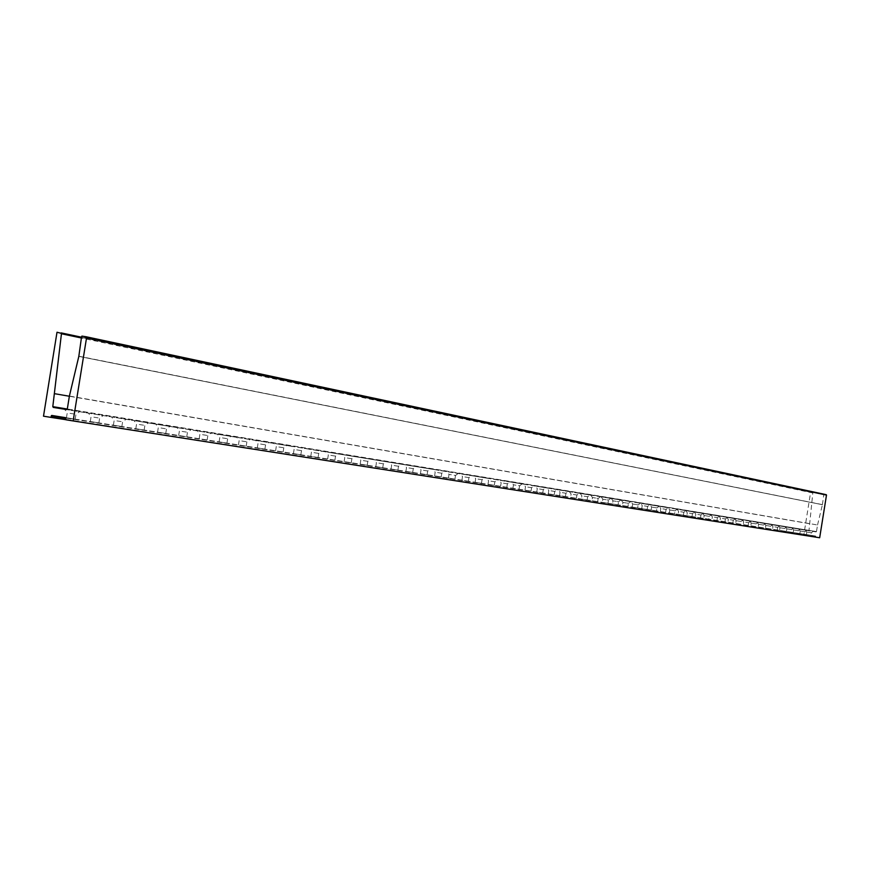 <?xml version="1.0" encoding="UTF-8"?>
<svg xmlns="http://www.w3.org/2000/svg" width="870" height="870" viewBox="0 0 870 870"><rect width="100%" height="100%" fill="white"/><g stroke="black" fill="none" stroke-linecap="round" stroke-linejoin="round"><path stroke-width="0.65" stroke-dasharray="4.35 3.26" d="M64.63 409.226L65.979 409.444M70.024 413.348L75.962 414.294L70.024 413.348M69.241 418.22L75.179 419.166L69.241 418.22M69.393 396.057L817.539 524.991L816.484 531.603L66.577 409.542M93.829 417.176L99.648 418.111L93.829 417.176M93.057 421.983L98.875 422.907L93.057 421.983M116.906 420.895L122.616 421.809L116.906 420.895M116.145 425.626L121.854 426.528L116.145 425.626M139.287 424.506L144.877 425.397L139.287 424.506M138.537 429.16L144.137 430.052L138.537 429.16M161.004 428.007L166.496 428.888L161.004 428.007M160.265 432.586L165.757 433.467L160.265 432.586M182.091 431.4L187.474 432.26L182.091 431.4M181.362 435.913L186.745 436.773L181.362 435.913M202.558 434.695L207.843 435.544L202.558 434.695M201.84 439.154L207.125 439.992L201.84 439.154M222.448 437.904L227.635 438.741L222.448 437.904M221.741 442.297L226.939 443.124L221.741 442.297M241.784 441.014L246.884 441.84L241.784 441.014M241.088 445.342L246.188 446.158L241.088 445.342M260.576 444.048L265.589 444.853L260.576 444.048M259.891 448.311L264.904 449.116L259.891 448.311M278.868 446.995L283.783 447.778L278.868 446.995M278.183 451.204L283.109 451.987L278.183 451.204M296.659 449.855L301.498 450.638L296.659 449.855M295.985 454.01L300.835 454.782L295.985 454.01M313.983 452.65L318.735 453.411L313.983 452.65M313.32 456.75L318.083 457.511L313.32 456.75M330.839 455.369L335.526 456.119L330.839 455.369M330.198 459.414L334.885 460.165L330.198 459.414M347.271 458.012L351.882 458.751L347.271 458.012M346.63 462.003L351.241 462.742L346.63 462.003M363.29 460.6L367.825 461.328L363.29 460.6M362.659 464.536L367.194 465.265L362.659 464.536M378.896 463.112L383.365 463.83L378.896 463.112M378.265 467.005L382.735 467.712L378.265 467.005M394.11 465.559L398.514 466.266L394.11 465.559M393.501 469.408L397.894 470.104L393.501 469.408M408.954 467.951L413.293 468.647L408.954 467.951M408.345 471.747L412.685 472.443L408.345 471.747M423.44 470.289L427.714 470.974L423.44 470.289M422.842 474.041L427.105 474.715L422.842 474.041M437.577 472.562L441.786 473.236L437.577 472.562M436.99 476.271L441.188 476.945L436.99 476.271M458.262 473.454L455.521 475.455L449.007 474.411L455.521 475.455L454.934 479.109L448.42 478.065L454.934 479.109M464.863 476.967L468.941 477.619L464.863 476.967M464.275 480.577L468.364 481.23L464.275 480.577M478.021 479.087L482.045 479.729L478.021 479.087M477.445 482.654L481.48 483.307L477.445 482.654M490.887 481.153L494.856 481.795L490.887 481.153M490.321 484.688L494.29 485.329L490.321 484.688M503.458 483.176L507.373 483.807L503.458 483.176M502.903 486.678L506.818 487.298L502.903 486.678M522.196 483.883L519.618 485.786L513.463 484.797L519.618 485.786L519.064 489.234L512.908 488.255L519.064 489.234M527.775 487.102L531.581 487.711L527.775 487.102M527.22 490.517L531.037 491.126L527.22 490.517M539.53 488.994L543.293 489.592L539.53 488.994M538.987 492.376L542.749 492.975L538.987 492.376M551.025 490.843L554.745 491.441L551.025 490.843M550.492 494.193L554.212 494.78L550.492 494.193M819.67 537.758L815.777 537.138L815.603 536.05L808.154 534.854L807.643 535.833L803.76 535.213L810.622 492.213L812.852 492.572L808.969 530.754L558.214 489.853M562.281 492.659L565.946 493.246L562.281 492.659M561.748 495.965L565.424 496.553L561.748 495.965M573.297 494.432L576.919 495.019L573.297 494.432M572.775 497.705L576.397 498.282L572.775 497.705M584.085 496.172L587.663 496.748L584.085 496.172M583.563 499.413L587.141 499.978L583.563 499.413M600.572 496.672L598.179 498.445L592.47 497.531L598.179 498.445L597.668 501.642L591.959 500.728L597.668 501.642M610.849 498.347L608.478 500.098L602.834 499.195L608.478 500.098L607.967 503.273L602.323 502.36L607.967 503.273M620.919 499.989L618.57 501.729L612.98 500.826L618.57 501.729L618.07 504.861L612.48 503.969L618.07 504.861M630.783 501.598L628.455 503.317L622.931 502.436L628.455 503.317L627.966 506.427L622.431 505.535L627.966 506.427M640.45 503.186L638.145 504.883L632.675 504.002L638.145 504.883L637.656 507.96L632.186 507.079L637.656 507.96M644.322 505.883L647.65 506.416L644.322 505.883M643.833 508.928L647.16 509.461L643.833 508.928M659.221 506.242L656.97 507.917L651.597 507.047L656.97 507.917L656.48 510.929L651.108 510.07L656.48 510.929M662.853 508.863L666.105 509.385L662.853 508.863M662.375 511.854L665.626 512.365L662.375 511.854M677.273 509.189L675.066 510.831L669.791 509.983L675.066 510.831L674.587 513.789L669.324 512.941L674.587 513.789M680.677 511.734L683.853 512.245L680.677 511.734M680.209 514.67L683.385 515.17L680.209 514.67M689.334 513.126L692.476 513.637L689.334 513.126M688.866 516.03L692.009 516.541L688.866 516.03M697.827 514.496L700.937 514.996L697.827 514.496M697.37 517.378L700.48 517.867L697.37 517.378M711.377 514.757L709.246 516.334L704.167 515.519L709.246 516.334L708.789 519.183L703.721 518.368L708.789 519.183M714.357 517.161L717.402 517.65L714.357 517.161M713.911 519.988L716.956 520.477L713.911 519.988M722.404 518.455L725.406 518.944L722.404 518.455M721.959 521.26L724.96 521.739L721.959 521.26M730.3 519.727L733.279 520.206L730.3 519.727M729.854 522.5L732.834 522.979L729.854 522.5M743.056 519.923L741.001 521.456L736.107 520.673L741.001 521.456L740.566 524.197L735.661 523.414L740.566 524.197M745.666 522.207L748.591 522.674L745.666 522.207M745.231 524.936L748.156 525.393L745.231 524.936M758.064 522.37L756.041 523.881L751.234 523.109L756.041 523.881L755.617 526.578L750.799 525.806L755.617 526.578M765.382 523.566L763.371 525.056L758.596 524.295L763.371 525.056L762.946 527.731L758.172 526.97L762.946 527.731M772.56 524.74L770.57 526.219L765.839 525.458L770.57 526.219L770.146 528.873L765.415 528.112L770.146 528.873M774.844 526.905L777.649 527.361L774.844 526.905M774.43 529.536L777.225 529.982L774.43 529.536M786.567 527.024L784.609 528.481L779.955 527.731L784.609 528.481L784.196 531.091L779.542 530.341L784.196 531.091M793.386 528.133L791.45 529.58L786.839 528.84L791.45 529.58L791.037 532.168L786.426 531.429L791.037 532.168M800.106 529.232L798.182 530.667L793.603 529.928L798.182 530.667L797.768 533.234L793.19 532.494L797.768 533.234M806.707 530.308L804.793 531.733L800.259 531.004L804.793 531.733L804.391 534.278L799.856 533.549L804.391 534.278M813.2 531.374L811.308 532.777L806.805 532.059L811.308 532.777L810.905 535.3L806.403 534.582L810.905 535.3M812.895 492.996L81.378 337.984M558.246 489.864L557.094 489.679M805.979 530.265L816.093 531.896M557.855 489.756L53.32 407.421M810.622 492.213L57.007 332.242M812.852 492.572L81.497 337.201L812.863 492.572M809.752 523.751L69.361 396.241M817.539 524.991L822.411 504.698L78.822 356.374M822.411 504.698L823.792 494.715L81.552 336.875M823.792 494.715L826.217 494.671M815.777 537.138L65.902 419.775L815.777 537.138M803.76 535.213L43.5 416.186M805.446 530.124L806.805 532.059L806.403 534.582M798.888 529.058L800.259 531.004L799.856 533.549M792.222 527.97L793.603 529.928L793.19 532.494M785.447 526.861L786.839 528.84L786.426 531.429M778.552 525.741L779.955 527.731L779.542 530.341M771.538 524.599L772.962 526.611L772.538 529.232M764.415 523.435L765.839 525.458L765.415 528.112M757.15 522.294L758.596 524.295L758.172 526.97M749.777 521.043L751.234 523.109L750.799 525.806M742.273 519.825L743.73 521.902L743.295 524.621M734.628 518.574L736.107 520.673L735.661 523.414M726.841 517.346L728.331 519.412L727.896 522.185M718.924 516.008L720.425 518.139L719.979 520.934M710.844 514.736L712.378 516.845L711.921 519.662M702.634 513.354L704.167 515.519L703.721 518.368M694.271 511.995L695.815 514.181L695.358 517.052M685.745 510.603L687.3 512.811L686.843 515.703M677.056 509.178L678.633 511.408L678.165 514.333M669.324 512.941L669.791 509.983L668.193 507.775L659.895 506.416M647.16 509.461L647.65 506.416L649.923 504.763L651.597 507.047L651.108 510.07M641.745 508.591L642.223 505.546L640.614 503.273L631.783 501.827M632.186 507.079L632.675 504.002L631.044 501.707L622.028 500.239M621.245 500.109L622.931 502.436L622.431 505.535M611.295 498.456L612.98 500.826L612.48 503.969M601.126 496.792L602.834 499.195L602.323 502.36M590.752 495.106L592.47 497.531L591.959 500.728M580.149 493.41L581.899 495.824L581.377 499.054M569.328 491.604L571.101 494.084L570.568 497.357M547.882 488.135L558.312 489.821M556.147 489.516L556.756 489.625L556.158 489.473M556.376 489.56L556.974 489.658L556.365 489.505M808.698 530.352L67.305 409.02M816.484 531.603L67.316 408.965M822.291 504.676L78.811 356.374L822.28 504.676M822.215 504.578L78.452 356.135M823.977 494.323L81.9 336.103M815.636 536.931L65.641 419.394M815.745 536.246L65.859 418.046M815.603 536.05L65.598 417.665L815.603 536.05M808.154 534.854L51.7 415.436M807.958 534.996L65.859 418.002M807.849 535.692L65.652 419.34M807.643 535.833L65.728 419.688M75.179 419.166L75.962 414.294L79.627 411.673M98.875 422.907L99.648 418.111L103.247 415.523M121.854 426.528L122.616 421.809L126.161 419.264M144.137 430.052L144.877 425.397L148.368 422.896M165.757 433.467L166.496 428.888L169.933 426.409M186.745 436.773L187.474 432.26L190.856 429.823M207.125 439.992L207.843 435.544L211.182 433.14M226.939 443.124L227.635 438.741L230.92 436.37M246.188 446.158L246.884 441.84L250.114 439.502M264.904 449.116L265.589 444.853L268.786 442.547M283.109 451.987L283.783 447.778L286.937 445.505M300.835 454.782L301.498 450.638L304.609 448.398M318.083 457.511L318.735 453.411L321.802 451.204M334.885 460.165L335.526 456.119L338.55 453.933M351.241 462.742L351.882 458.751L354.873 456.598M367.194 465.265L367.825 461.328L370.772 459.197M382.735 467.712L383.365 463.83L386.269 461.72M397.894 470.104L398.514 466.266L401.385 464.188M412.685 472.443L413.293 468.647L416.121 466.603M427.105 474.715L427.714 470.974L430.509 468.952M441.188 476.945L441.786 473.236L444.548 471.235M468.364 481.23L468.941 477.619L471.649 475.64M481.48 483.307L482.045 479.729L484.721 477.793M494.29 485.329L494.856 481.795L497.499 479.881M506.818 487.298L507.373 483.807L509.994 481.893M531.037 491.126L531.581 487.711L534.136 485.862M542.749 492.975L543.293 489.592L545.816 487.765M554.212 494.78L554.745 491.441L557.246 489.603M565.424 496.553L565.946 493.246L568.414 491.463M576.397 498.282L576.919 495.019L579.366 493.246M587.141 499.978L587.663 496.748L590.077 494.997M665.626 512.365L666.105 509.385L668.334 507.765M683.385 515.17L683.853 512.245L686.038 510.657M692.009 516.541L692.476 513.637L694.641 512.06M700.48 517.867L700.937 514.996L703.09 513.398M716.956 520.477L717.402 517.65L719.523 516.084M724.96 521.739L725.406 518.944L727.505 517.433L734.661 518.618M732.834 522.979L733.279 520.206L735.346 518.705M748.156 525.393L748.591 522.674L750.625 521.206M777.225 529.982L777.649 527.361L779.618 525.937M805.489 530.178L799.432 529.199M798.932 529.112L792.777 528.112M792.265 528.025L786.001 527.002M785.479 526.915L779.118 525.882M778.596 525.795L772.114 524.74M771.581 524.654L765.002 523.577M764.447 523.49L757.759 522.391M757.194 522.304L750.386 521.184M749.82 521.097L742.882 519.966M742.306 519.868L735.248 518.716M726.874 517.356L719.566 516.16M718.957 516.062L711.508 514.844M710.888 514.746L703.297 513.507M702.666 513.398L694.945 512.136M694.303 512.038L686.43 510.755M685.777 510.646L677.752 509.331M677.088 509.222L668.91 507.895M660.308 511.516L660.787 508.537L659.166 506.307L650.706 504.915M649.999 504.807L641.331 503.393M621.278 500.119L612.078 498.619M611.316 498.488L601.931 496.955M601.148 496.835L591.567 495.269M590.774 495.139L580.986 493.54M580.17 493.41L570.187 491.778M569.35 491.648L559.149 489.973M548.252 493.834L548.796 490.484L546.991 487.994L536.355 486.254M535.474 486.112L524.588 484.34M523.675 484.188L512.55 482.371M512.908 488.255L513.463 484.797L511.603 482.219L500.239 480.36M500.598 486.308L501.153 482.817L499.271 480.207L487.646 478.304M486.678 478.152L474.77 476.205M475.118 482.284L475.683 478.707L473.758 476.042L461.578 474.052M461.926 480.196L462.503 476.586L460.545 473.889L448.083 471.855M448.42 478.065L449.007 474.411L447.028 471.681L434.271 469.593M434.598 475.89L435.185 472.182L433.184 469.419L420.112 467.288M420.428 473.65L421.036 469.909L419.003 467.103L405.616 464.917M405.92 471.355L406.529 467.571L404.485 464.732L390.75 462.492M391.054 469.017L391.663 465.167L389.586 462.307L375.514 460.002M375.807 466.603L376.427 462.72L374.328 459.817L359.886 457.457M360.169 464.134L360.8 460.197L358.668 457.261L343.857 454.836M344.128 461.6L344.77 457.62L342.617 454.64L327.414 452.15M327.675 459.001L328.327 454.966L326.13 451.943L310.525 449.398M310.775 456.337L311.438 452.248L309.22 449.181L293.19 446.571M293.429 453.596L294.093 449.453L291.841 446.353L275.388 443.667M275.605 450.79L276.279 446.582L274.006 443.439L257.085 440.677M257.292 447.898L257.977 443.635L255.66 440.448L238.271 437.61M238.467 444.918L239.152 440.601L236.814 437.371L218.925 434.445M219.099 441.862L219.805 437.479L217.424 434.206L199.023 431.194M199.176 438.719L199.893 434.271L197.479 430.944L178.535 427.855M178.676 435.489L179.394 430.965L176.947 427.594L157.437 424.419M157.557 432.151L158.296 427.572L155.806 424.147L135.72 420.862M135.807 428.714L136.557 424.071L134.034 420.591L113.328 417.208M113.394 425.18L114.155 420.46L111.588 416.926L90.241 413.446M90.284 421.526L91.056 416.741L88.446 413.152L66.424 409.563M66.446 417.763L67.229 412.902L64.576 409.259L53.396 407.432M559.53 495.606L560.062 492.3L558.279 489.832M536.736 492.007L537.279 488.635L535.452 486.08M524.958 490.147L525.502 486.732L523.664 484.155M488.005 484.318L488.57 480.784L486.656 478.141"/><path stroke-width="1.3" d="M61.487 333.384L52.798 406.649L53.32 407.421L66.577 409.542L67.316 408.965L69.393 396.057L78.822 356.374L81.552 336.875L81.9 336.103L86.119 336.755L86.598 337.517L73.167 420.949L65.892 419.775L65.598 417.665L51.7 415.436L50.754 417.35L43.5 416.186L57.007 332.242L61.487 333.384M81.378 337.984L61.237 333.721M65.979 409.444L64.63 409.226M69.361 396.241L54.875 393.74M826.239 494.682L86.119 336.755L826.5 495.073L819.67 537.758L73.167 420.949M67.305 409.02L52.798 406.649M81.497 337.201L61.194 332.895L81.497 337.201M826.5 495.073L86.598 337.517M65.859 418.002L51.33 415.719M65.652 419.34L51.123 417.056M65.728 419.688L50.754 417.35"/></g></svg>
